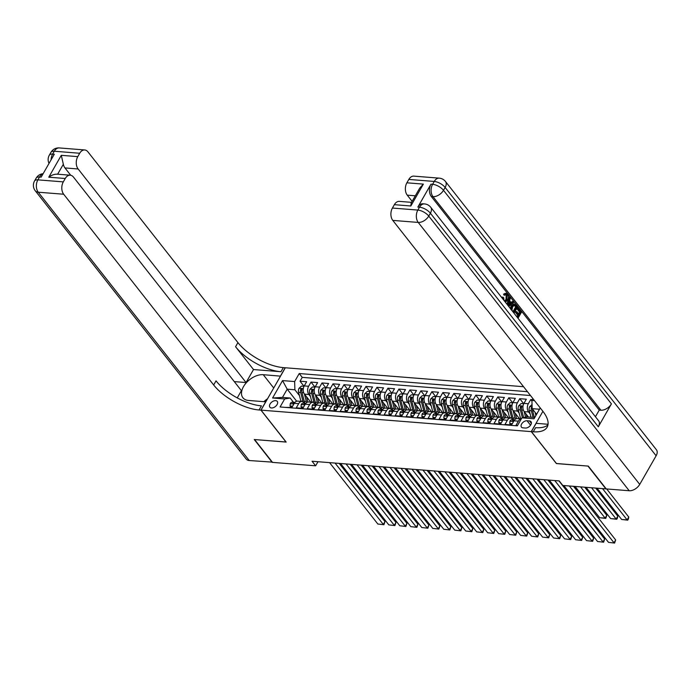 <?xml version="1.0" encoding="UTF-8"?>
<svg xmlns="http://www.w3.org/2000/svg" width="691" height="691" viewBox="0 0 691 691"><rect width="100%" height="100%" fill="white"/><g stroke="black" fill="none" stroke-linecap="round" stroke-linejoin="round"><path stroke-width="1.04" d="M271.468 407.966A4.69 2.868 -38.2 0 0 276.331 405.626A4.69 2.868 -38.2 0 0 277.264 401.402A4.69 2.868 -38.2 0 0 275.666 400.642A4.69 2.868 -38.2 0 0 270.812 402.983A4.69 2.868 -38.2 0 0 269.879 407.206A4.69 2.868 -38.2 0 0 271.468 407.966M523.562 386.71L285.305 367.767L261.043 410.134L531.275 431.625L542.91 411.309M285.063 407.37L291.878 407.5L294.271 403.319L298.667 403.665A5.865 3.87 -85.5 0 1 302.002 401.471A5.865 3.87 -85.5 0 1 304.161 402.741L304.524 403.199M298.667 403.665L296.275 407.845L302.865 408.372L305.258 404.192L309.654 404.537A5.865 3.87 -85.5 0 1 312.988 402.343A5.865 3.87 -85.5 0 1 315.148 403.613L315.502 404.071M309.654 404.537L307.262 408.718L313.852 409.245L316.245 405.064L320.641 405.418A5.865 3.87 -85.5 0 1 323.975 403.216A5.865 3.87 -85.5 0 1 326.135 404.485L326.489 404.943M320.641 405.418L318.249 409.59L324.839 410.117L327.232 405.937L331.62 406.291A5.865 3.87 -85.5 0 1 334.962 404.088A5.865 3.87 -85.5 0 1 337.113 405.358L337.476 405.816M331.62 406.291L329.227 410.471L335.817 410.99L338.219 406.809L342.606 407.163A5.865 3.87 -85.5 0 1 345.941 404.961A5.865 3.87 -85.5 0 1 348.1 406.23L348.463 406.688M342.606 407.163L340.214 411.344L346.804 411.862L349.197 407.69L353.593 408.036A5.865 3.87 -85.5 0 1 356.927 405.842A5.865 3.87 -85.5 0 1 359.087 407.103L359.45 407.56M353.593 408.036L351.201 412.216L357.791 412.743L360.184 408.562L364.58 408.908A5.865 3.87 -85.5 0 1 367.914 406.714A5.865 3.87 -85.5 0 1 370.074 407.984L370.428 408.433M364.58 408.908L362.188 413.088L368.778 413.615L371.171 409.435L375.567 409.78A5.865 3.87 -85.5 0 1 378.901 407.586A5.865 3.87 -85.5 0 1 381.061 408.856L381.415 409.314M375.567 409.78L373.166 413.961L379.765 414.488L382.158 410.307L386.545 410.653A5.865 3.87 -85.5 0 1 389.888 408.459A5.865 3.87 -85.5 0 1 392.039 409.728L392.402 410.186M386.545 410.653L384.153 414.833L390.743 415.36L393.136 411.18L397.532 411.534A5.865 3.87 -85.5 0 1 400.866 409.331A5.865 3.87 -85.5 0 1 403.026 410.601L403.389 411.059M397.532 411.534L395.14 415.706L401.73 416.232L404.123 412.052L408.519 412.406A5.865 3.87 -85.5 0 1 411.853 410.204A5.865 3.87 -85.5 0 1 414.013 411.473L414.375 411.931M408.519 412.406L406.127 416.587L412.717 417.105L415.11 412.924L419.506 413.278A5.865 3.87 -85.5 0 1 422.84 411.076A5.865 3.87 -85.5 0 1 425 412.346L425.354 412.803M419.506 413.278L417.114 417.459L423.704 417.977L426.097 413.797L430.493 414.151A5.865 3.87 -85.5 0 1 433.827 411.948A5.865 3.87 -85.5 0 1 435.986 413.218L436.341 413.676M430.493 414.151L428.092 418.331L434.682 418.85L437.083 414.678L441.471 415.023A5.865 3.87 -85.5 0 1 444.805 412.829A5.865 3.87 -85.5 0 1 446.965 414.09L447.327 414.548M441.471 415.023L439.079 419.204L445.669 419.731L448.062 415.55L452.458 415.896A5.865 3.87 -85.5 0 1 455.792 413.702A5.865 3.87 -85.5 0 1 457.952 414.971L458.314 415.421M452.458 415.896L450.066 420.076L456.656 420.603L459.049 416.423L463.445 416.768A5.865 3.87 -85.5 0 1 466.779 414.574A5.865 3.87 -85.5 0 1 468.939 415.844L469.293 416.302M463.445 416.768L461.052 420.949L467.643 421.475L470.035 417.295L474.432 417.64A5.865 3.87 -85.5 0 1 477.766 415.446A5.865 3.87 -85.5 0 1 479.925 416.716L480.28 417.174M474.432 417.64L472.039 421.821L478.63 422.348L481.022 418.167L485.41 418.521A5.865 3.87 -85.5 0 1 488.753 416.319A5.865 3.87 -85.5 0 1 490.904 417.589L491.266 418.046M485.41 418.521L483.018 422.693L489.608 423.22L492.001 419.04L496.397 419.394A5.865 3.87 -85.5 0 1 499.731 417.191A5.865 3.87 -85.5 0 1 501.891 418.461L502.253 418.919M496.397 419.394L494.005 423.574L500.595 424.093L502.988 419.912L507.384 420.266A5.865 3.87 -85.5 0 1 510.718 418.064A5.865 3.87 -85.5 0 1 512.877 419.333L513.24 419.791M507.384 420.266L504.991 424.447L511.582 424.965L513.974 420.793A5.865 3.87 -85.5 0 1 517.309 418.591L521.325 418.91A5.865 3.87 -85.5 0 0 518.371 421.139L515.978 425.319L517.585 425.449M532.338 399.683L530.731 399.553L531.932 401.082M528.408 416.975L524.193 411.611A5.865 3.87 -85.5 0 1 523.942 403.389L526.335 399.208L519.744 398.681L523.743 403.76L521.152 403.561L518.742 405.764A3.887 2.565 94.5 0 0 518.276 409.746L520.565 418.53A11.22 7.402 94.5 0 0 520.651 418.858M519.511 418.763L513.206 410.739A5.865 3.87 94.5 0 1 512.955 402.507L515.348 398.336L508.757 397.809L512.757 402.888L510.174 402.68L507.764 404.883A3.887 2.565 94.5 0 0 507.289 408.873L509.578 417.658A11.22 7.402 94.5 0 0 509.664 417.986M508.533 417.891L502.219 409.867A5.865 3.87 94.5 0 1 501.968 401.635L504.37 397.455L497.779 396.936L501.77 402.015L499.187 401.808L496.777 404.01A3.887 2.565 94.5 0 0 496.302 408.001L498.591 416.785A11.22 7.402 94.5 0 0 498.686 417.114M497.546 417.019L491.232 408.994A5.865 3.87 94.5 0 1 490.99 400.763L493.383 396.582L486.792 396.064L490.783 401.143L488.2 400.935L485.79 403.138A3.887 2.565 94.5 0 0 485.315 407.129L487.613 415.913A11.22 7.402 94.5 0 0 487.699 416.232M486.559 416.146L480.254 408.122A5.865 3.87 94.5 0 1 480.003 399.89L482.396 395.71L475.805 395.183L479.804 400.27L477.213 400.063L474.803 402.266A3.887 2.565 94.5 0 0 474.337 406.256L476.626 415.041A11.22 7.402 94.5 0 0 476.712 415.36M475.572 415.274L469.267 407.249A5.865 3.87 94.5 0 1 469.016 399.018L471.409 394.837L464.818 394.311L468.818 399.398L466.235 399.191L463.825 401.393A3.887 2.565 94.5 0 0 463.35 405.375L465.639 414.159A11.22 7.402 94.5 0 0 465.725 414.488M464.585 414.401L458.28 406.377A5.865 3.87 94.5 0 1 458.029 398.146L460.422 393.965L453.832 393.438L457.831 398.526L455.248 398.318L452.838 400.521A3.887 2.565 94.5 0 0 452.363 404.503L454.652 413.287A11.22 7.402 94.5 0 0 454.747 413.615M453.607 413.529L447.293 405.505A5.865 3.87 94.5 0 1 447.051 397.273L449.444 393.093L442.853 392.566L446.844 397.645L444.261 397.446L441.851 399.648A3.887 2.565 94.5 0 0 441.376 403.63L443.665 412.415A11.22 7.402 94.5 0 0 443.76 412.743M442.62 412.648L436.306 404.624A5.865 3.87 94.5 0 1 436.064 396.392L438.457 392.22L431.866 391.693L435.857 396.772L433.274 396.565L430.864 398.776A3.887 2.565 94.5 0 0 430.389 402.758L432.687 411.542A11.22 7.402 94.5 0 0 432.773 411.871M431.633 411.776L425.328 403.751A5.865 3.87 94.5 0 1 425.077 395.52L427.47 391.339L420.879 390.821L424.879 395.9L422.287 395.693L419.878 397.895A3.887 2.565 94.5 0 0 419.411 401.886L421.7 410.67A11.22 7.402 94.5 0 0 421.786 410.998M420.646 410.903L414.341 402.879A5.865 3.87 94.5 0 1 414.09 394.647L416.483 390.467L409.893 389.949L413.892 395.027L411.309 394.82L408.899 397.023A3.887 2.565 94.5 0 0 408.424 401.013L410.713 409.798A11.22 7.402 94.5 0 0 410.8 410.117M409.668 410.031L403.354 402.007A5.865 3.87 94.5 0 1 403.103 393.775L405.505 389.594L398.914 389.076L402.905 394.155L400.322 393.948L397.912 396.15A3.887 2.565 94.5 0 0 397.437 400.141L399.726 408.925A11.22 7.402 94.5 0 0 399.821 409.245M398.681 409.158L392.367 401.134A5.865 3.87 94.5 0 1 392.125 392.903L394.518 388.722L387.927 388.195L391.918 393.283L389.335 393.075L386.925 395.278A3.887 2.565 94.5 0 0 386.45 399.26L388.748 408.053A11.22 7.402 94.5 0 0 388.834 408.372M387.694 408.286L381.389 400.262A5.865 3.87 94.5 0 1 381.138 392.03L383.531 387.85L376.94 387.323L380.94 392.41L378.348 392.203L375.939 394.406A3.887 2.565 94.5 0 0 375.472 398.387L377.761 407.172A11.22 7.402 94.5 0 0 377.847 407.5M376.707 407.414L370.402 399.389A5.865 3.87 94.5 0 1 370.151 391.158L372.544 386.977L365.954 386.45L369.953 391.529L367.362 391.331L364.96 393.533A3.887 2.565 94.5 0 0 364.485 397.515L366.774 406.299A11.22 7.402 94.5 0 0 366.861 406.628M365.72 406.533L359.415 398.508A5.865 3.87 94.5 0 1 359.165 390.285L361.557 386.105L354.967 385.578L358.966 390.657L356.383 390.458L353.973 392.661A3.887 2.565 94.5 0 0 353.498 396.643L355.787 405.427A11.22 7.402 94.5 0 0 355.874 405.755M354.742 405.66L348.428 397.636A5.865 3.87 94.5 0 1 348.186 389.404L350.579 385.233L343.988 384.706L347.979 389.784L345.396 389.577L342.986 391.78A3.887 2.565 94.5 0 0 342.511 395.77L344.8 404.555A11.22 7.402 94.5 0 0 344.895 404.883M343.755 404.788L337.441 396.764A5.865 3.87 94.5 0 1 337.199 388.532L339.592 384.351L333.002 383.833L336.992 388.912L334.409 388.705L332 390.907A3.887 2.565 94.5 0 0 331.525 394.898L333.822 403.682A11.22 7.402 94.5 0 0 333.908 404.01M332.768 403.915L326.463 395.891A5.865 3.87 94.5 0 1 326.212 387.66L328.605 383.479L322.015 382.961L326.014 388.04L323.423 387.832L321.013 390.035A3.887 2.565 94.5 0 0 320.546 394.025L322.835 402.81A11.22 7.402 94.5 0 0 322.922 403.129M321.781 403.043L315.476 395.019A5.865 3.87 94.5 0 1 315.226 386.787L317.618 382.607L311.028 382.08L315.027 387.167L312.444 386.96L310.034 389.163A3.887 2.565 94.5 0 0 309.559 393.153L311.848 401.937A11.22 7.402 94.5 0 0 311.935 402.257M556.436 463.488L587.972 466.08L605.912 488.891L562.802 485.462L559.209 480.901L312.047 461.243L315.632 465.812L317.981 461.718M529.47 420.94L527.052 420.75A4.543 2.781 -38.2 0 0 522.344 423.013A4.543 2.781 -38.2 0 0 521.446 427.107A4.543 2.781 -38.2 0 0 522.983 427.85L525.402 428.04A4.543 2.781 -38.2 0 0 530.109 425.777A4.543 2.781 -38.2 0 0 531.008 421.683A4.543 2.781 -38.2 0 0 529.47 420.94L531.362 423.35M296.664 401.221L287.197 389.18L282.472 397.42L290.16 398.033L284.666 398.957L280.08 406.973L517.352 425.846L521.947 417.83L527.44 416.898L534.774 417.485M284.666 398.957L272.582 397.999L282.55 380.594L294.634 381.553L299.229 373.537L527.475 391.693M539.498 409.236L532.165 408.657L531.915 400.426L532.942 398.638M531.915 400.426L534.506 400.633M540.25 407.932L534.031 418.789L521.947 417.83M310.414 396.444L308.886 394.492A5.865 3.87 -85.5 0 1 308.635 386.26L311.028 382.08M310.803 402.171L304.489 394.146L308.886 394.492M321.401 397.316L319.873 395.364A5.865 3.87 -85.5 0 1 319.622 387.133L322.015 382.961M332.388 398.189L330.851 396.245A5.865 3.87 -85.5 0 1 330.609 388.014L333.002 383.833M343.375 399.061L341.838 397.118A5.865 3.87 -85.5 0 1 341.587 388.886L343.988 384.706M354.353 399.942L352.825 397.99A5.865 3.87 -85.5 0 1 352.574 389.759L354.967 385.578M365.34 400.815L363.812 398.862A5.865 3.87 -85.5 0 1 363.561 390.631L365.954 386.45M376.327 401.687L374.79 399.735A5.865 3.87 -85.5 0 1 374.548 391.503L376.94 387.323M387.314 402.559L385.777 400.607A5.865 3.87 -85.5 0 1 385.535 392.376L387.927 388.195M398.301 403.432L396.764 401.48A5.865 3.87 -85.5 0 1 396.513 393.248L398.914 389.076M409.279 404.304L407.75 402.352A5.865 3.87 -85.5 0 1 407.5 394.129L409.893 389.949M420.266 405.176L418.737 403.233A5.865 3.87 -85.5 0 1 418.487 395.002L420.879 390.821M431.253 406.058L429.716 404.105A5.865 3.87 -85.5 0 1 429.474 395.874L431.866 391.693M442.24 406.93L440.703 404.978A5.865 3.87 -85.5 0 1 440.461 396.746L442.853 392.566M453.227 407.802L451.689 405.85A5.865 3.87 -85.5 0 1 451.439 397.619L453.832 393.438M464.205 408.675L462.676 406.723A5.865 3.87 -85.5 0 1 462.426 398.491L464.818 394.311M475.192 409.547L473.663 407.595A5.865 3.87 -85.5 0 1 473.413 399.363L475.805 395.183M486.179 410.419L484.641 408.467A5.865 3.87 -85.5 0 1 484.4 400.236L486.792 396.064M497.166 411.292L495.628 409.348A5.865 3.87 -85.5 0 1 495.378 401.117L497.779 396.936M508.144 412.164L506.615 410.221A5.865 3.87 -85.5 0 1 506.365 401.989L508.757 397.809M519.131 413.045L517.602 411.093A5.865 3.87 -85.5 0 1 517.352 402.862L519.744 398.681M530.118 413.918L528.58 411.966A5.865 3.87 -85.5 0 1 528.339 403.734L530.731 399.553M530.489 395.528L302.243 377.372L300.041 381.207L304.04 386.295L301.457 386.088L299.048 388.29A3.887 2.565 94.5 0 0 298.572 392.272L300.861 401.056A11.22 7.402 94.5 0 0 300.956 401.385M304.489 394.146A5.865 3.87 94.5 0 1 304.239 385.915L306.64 381.734L300.041 381.207M290.16 398.033L293.537 402.317M536.596 414.298L532.165 408.657M261.043 410.134L286.16 442.076L254.582 439.562L272.522 462.383L315.632 465.812M556.393 463.566L531.275 431.625M299.436 395.572L294.884 389.784L287.197 389.18L282.55 380.594M510.718 418.064L506.322 417.718A5.865 3.87 94.5 0 0 502.988 419.912M499.731 417.191L495.343 416.846A5.865 3.87 94.5 0 0 492.001 419.04M488.753 416.319L484.356 415.973A5.865 3.87 94.5 0 0 481.022 418.167M477.766 415.446L473.37 415.101A5.865 3.87 94.5 0 0 470.035 417.295M466.779 414.574L462.383 414.22A5.865 3.87 94.5 0 0 459.049 416.423M455.792 413.702L451.404 413.348A5.865 3.87 94.5 0 0 448.062 415.55M444.805 412.829L440.417 412.475A5.865 3.87 94.5 0 0 437.083 414.678M433.827 411.948L429.431 411.603A5.865 3.87 94.5 0 0 426.097 413.797M422.84 411.076L418.444 410.73A5.865 3.87 94.5 0 0 415.11 412.924M411.853 410.204L407.457 409.858A5.865 3.87 94.5 0 0 404.123 412.052M400.866 409.331L396.479 408.986A5.865 3.87 94.5 0 0 393.136 411.18M389.888 408.459L385.492 408.105A5.865 3.87 94.5 0 0 382.158 410.307M378.901 407.586L374.505 407.232A5.865 3.87 94.5 0 0 371.171 409.435M367.914 406.714L363.518 406.36A5.865 3.87 94.5 0 0 360.184 408.562M356.927 405.842L352.54 405.487A5.865 3.87 94.5 0 0 349.197 407.69M345.941 404.961L341.553 404.615A5.865 3.87 94.5 0 0 338.219 406.809M334.962 404.088L330.566 403.743A5.865 3.87 94.5 0 0 327.232 405.937M323.975 403.216L319.579 402.87A5.865 3.87 94.5 0 0 316.245 405.064M312.988 402.343L308.592 401.998A5.865 3.87 94.5 0 0 305.258 404.192M302.243 377.372L299.229 373.537M294.634 381.553L294.884 389.784M302.002 401.471L297.614 401.117A5.865 3.87 94.5 0 0 294.271 403.319M272.582 397.999L282.472 397.42M569.341 485.98L614.014 542.798L615.655 539.939L573.487 486.317M563.847 485.548L608.521 542.366L614.619 543.066L608.521 542.366M615.655 539.939L614.619 543.066M532.035 404.529L529.729 406.636A3.887 2.565 94.5 0 0 529.263 410.618L530.973 417.183M602.535 488.623L627.134 519.9L621.641 519.468L597.041 488.183M535.102 412.389L535.914 415.507M628.767 517.041L628.387 519.019L627.73 520.159L627.134 519.9L628.767 517.041L606.689 488.952M532.113 407.059L531.414 407.768A3.887 2.565 94.5 0 0 531.344 410.782L533.055 417.347M534.376 417.45L532.666 410.895A3.887 2.565 -85.5 0 1 532.511 409.098M532.511 409.91A1.978 1.304 -85.5 0 1 532.45 409.081L531.414 407.768M627.73 520.159L621.641 519.468M264.593 401.73L267.054 399.648M504.525 301L505.985 299.488L506.253 295.005L505.786 294.591M504.335 300.87L504.948 301.138L506.866 299.557L507.125 295.074L506.244 294.521L504.059 295.187L503.575 294.193L505.311 293.304L507.522 294.211C508.74 296.076 508.723 298.115 507.47 300.326L505.363 302.192M501.925 297.812L502.107 297.095L503.713 297.726L503.981 300.516M511.081 302.537L512.29 301.466L513.81 302.356L508.792 306.536M507.047 304.325L508.826 297.07L510.355 297.959L509.63 300.697L511.47 303.029L513.171 301.544M518.552 313.861L519.563 312.09L517.023 308.86L517.481 308.065L518.354 308.143L521.506 312.142L518 318.257M516.885 316.772L517.749 315.26L515.486 312.384L515.935 311.589L516.816 311.658L519.079 314.543L520.444 312.159L519.563 312.09M598.311 426.779L430.389 213.217A8.802 5.381 -38.2 0 0 430.718 207.248L598.639 420.81A8.802 5.381 141.8 0 1 598.311 426.779L611.423 403.872A8.802 5.381 141.8 0 1 600.902 410.221L599.252 410.091L431.331 196.529A8.802 5.813 -85.5 0 1 430.959 184.177L417.848 207.084A8.802 5.813 -85.5 0 1 422.849 203.785L424.499 203.914A8.802 5.813 94.5 0 0 419.489 207.214L417.848 207.084M599.252 410.091L595.443 416.742M510.243 308.393L511.133 305.992L513.603 303.988L515.987 305.128L517.533 307.089L514.026 313.204M588.3 466.105L556.505 463.575L531.388 431.633L533.253 431.78A36.675 16.023 -150.2 0 0 547.134 427.185A36.675 16.023 -150.2 0 0 542.772 411.145L392.79 220.403A8.802 5.813 -85.5 0 1 392.419 208.051L417.856 210.073L419.489 207.214A8.802 3.844 -150.2 0 1 430.389 213.217L428.748 216.076L639.728 484.4A8.802 5.381 141.8 0 1 629.199 490.74L606.24 488.917L588.3 466.105M531.388 431.633L536.138 423.324L548.058 424.274M410.834 205.987L411.128 203.111L419.731 188.09L423.358 184.117L410.834 205.987L394.354 204.674L392.419 208.051M394.354 204.674A8.802 5.813 -85.5 0 1 399.363 201.375L411.568 202.351M656.122 455.775L445.142 187.451A8.802 5.381 -38.2 0 0 445.47 181.483L656.45 449.806A8.802 5.381 141.8 0 1 656.122 455.775L639.728 484.4M412.138 201.357L407.249 195.147A8.802 5.813 -85.5 0 1 406.887 182.804L423.358 184.117M430.959 184.177L432.609 184.316L434.25 181.448L408.822 179.427L406.887 182.804M408.822 179.427A8.802 5.813 -85.5 0 1 413.823 176.127L439.251 178.148A8.802 5.813 94.5 0 0 434.25 181.448A8.802 3.844 -150.2 0 1 445.142 187.451L443.501 190.31L611.423 403.872M533.253 431.78L535.611 427.66A36.675 16.023 -150.2 0 0 547.963 424.922M520.444 312.159L517.904 308.929L517.023 308.86M517.904 308.929L518.354 308.143M514.968 314.396L517.421 317.445L518.63 315.329L516.367 312.453L515.486 312.384M516.367 312.453L516.816 311.658M518.63 315.329L517.749 315.26M511.072 309.732L512.005 306.061L514.475 304.057M516.471 307.106L514.285 305.172L512.61 306.856L511.936 310.233L513.439 312.392L516.471 307.106L513.404 305.102M512.005 306.061L511.133 305.992M512.912 311.719L515.59 307.037M515.581 305.975L514.7 305.906M507.73 305.189L509.708 297.139M509.302 304.93L510.83 303.591L509.362 301.725L508.282 305.828L509.302 304.93L508.533 304.869M508.567 304.731L509.949 303.522L509.155 302.503M510.83 303.591L509.949 303.522M507.125 295.074L506.253 295.005M506.866 299.557L505.985 299.488M502.711 298.806L502.988 297.165M504.94 295.256L504.456 294.262L503.575 294.193M504.456 294.262L506.192 293.373M272.323 462.124L249.235 460.526L38.255 192.21A8.802 5.381 -38.2 0 1 35.267 190.776A8.802 8.802 0 0 1 34.55 180.964A8.802 3.844 29.8 0 1 37.884 179.859L63.313 181.88A8.802 5.813 94.5 0 0 63.684 194.231L38.255 192.21A8.802 5.813 -85.5 0 1 37.884 179.859L39.525 177L41.166 177.129L54.287 154.231L52.637 154.093L54.278 151.234A8.802 5.813 -85.5 0 1 59.279 147.934L84.708 149.956A8.802 5.813 94.5 0 0 79.707 153.255L54.278 151.234A8.802 3.844 -150.2 0 0 50.944 152.34A8.802 8.802 0 0 1 59.279 147.934M272.194 462.357L254.253 439.536L286.091 441.99M280.511 376.146L263.254 374.695A16.506 10.089 -38.2 0 0 246.169 382.918A16.506 10.089 -38.2 0 0 242.904 397.774A16.506 10.089 -38.2 0 0 248.501 400.452L265.69 401.825L260.93 410.126L259.065 409.979A36.675 16.023 29.8 0 1 213.666 384.973L63.684 194.231M280.442 376.059L285.202 367.759L283.327 367.612A36.675 16.023 29.8 0 1 237.929 342.606L87.947 151.865A8.802 5.813 94.5 0 0 84.708 149.956M253.511 369.547L280.969 371.732A36.675 16.023 29.8 0 1 235.571 346.727L253.511 369.547L246.065 382.546L234.275 381.605M237.263 397.904L241.409 390.674L73.488 177.112A8.802 5.813 94.5 0 0 70.249 175.203A8.802 5.813 94.5 0 0 65.248 178.503L48.767 177.198L61.292 155.32L63.339 164.277L57.647 174.201M61.292 155.32L77.772 156.632L79.707 153.255M77.772 156.632A8.802 5.813 94.5 0 0 78.143 168.984L64.963 167.93A8.802 5.813 -85.5 0 1 63.339 164.277M246.065 382.546L78.143 168.984M249.235 460.526A8.802 5.381 141.8 0 1 246.246 459.1L35.267 190.776M286.048 442.067L260.93 410.126M63.313 181.88L65.248 178.503M70.732 175.281L64.963 167.93M259.065 409.979L261.431 405.85A36.675 16.023 29.8 0 1 216.024 380.853L213.666 384.973M57.621 174.244C54.788 173.951 51.834 174.935 48.767 177.198M263.876 401.678A16.506 10.089 141.8 0 1 267.555 398.759M554.769 480.547L603.027 541.925L604.668 539.066L558.915 480.876M512.316 423.687L509.742 423.479L509.958 421.104A3.887 2.565 -85.5 0 1 512.135 419.705L514.225 419.869A3.887 2.565 94.5 0 0 512.627 420.525L512.515 421.026M549.276 480.107L597.534 541.494L603.632 542.193L597.534 541.494M509.742 423.479L510.675 424.671L511.703 424.749M513.102 421.13L512.627 420.525L513.949 420.629A3.887 2.565 -85.5 0 1 514.225 420.387M604.668 539.066L603.632 542.193M543.782 479.675L592.049 541.053L593.681 538.194L547.928 480.003M501.329 422.814L498.764 422.607L498.971 420.232A3.887 2.565 -85.5 0 1 501.148 418.832L503.238 418.996A3.887 2.565 94.5 0 0 501.64 419.653L501.528 420.145M538.289 479.234L586.555 540.621L592.645 541.321L586.555 540.621M498.764 422.607L499.697 423.79L500.725 423.877M502.115 420.249L501.64 419.653L502.962 419.757A3.887 2.565 -85.5 0 1 503.238 419.515M593.681 538.194L592.645 541.321M532.796 478.803L581.062 540.181L582.703 537.322L536.95 479.131M490.342 421.942L487.777 421.735L487.993 419.359A3.887 2.565 -85.5 0 1 490.169 417.96L492.251 418.124A3.887 2.565 94.5 0 0 490.653 418.781L490.55 419.273M527.302 478.362L575.568 539.74L581.658 540.44L575.568 539.74M487.777 421.735L488.71 422.918L489.738 423.004M491.128 419.377L490.653 418.781L491.975 418.884A3.887 2.565 -85.5 0 1 492.251 418.642M582.703 537.322L581.658 540.44M521.809 477.93L570.075 539.308L571.716 536.441L525.963 478.258M479.364 421.061L476.79 420.862L477.006 418.487A3.887 2.565 -85.5 0 1 479.183 417.088L481.264 417.252A3.887 2.565 94.5 0 0 479.675 417.9L479.563 418.4M516.315 477.49L564.582 538.868L570.68 539.567L564.582 538.868M476.79 420.862L477.723 422.046L478.751 422.132M480.141 418.504L479.675 417.9L480.988 418.012A3.887 2.565 -85.5 0 1 481.264 417.77M571.716 536.441L570.68 539.567M591.556 487.751L616.147 519.027L610.654 518.587L586.063 487.31M524.115 411.516L525.601 417.209M617.789 516.168L617.4 518.146L616.743 519.287L616.147 519.027L617.789 516.168L595.702 488.079M526.188 414.159L526.931 416.984M523.64 417.545L521.679 410.013A3.887 2.565 -85.5 0 1 521.748 406.999C521.696 405.937 521.256 405.902 520.427 406.895A3.887 2.565 94.5 0 0 520.358 409.91L522.405 417.753M521.748 406.999L521.705 406.308M521.524 409.037A1.978 1.304 -85.5 0 1 521.463 408.208L520.427 406.895M616.743 519.287L610.654 518.587M580.57 486.879L605.161 518.155L599.667 517.714L575.076 486.438M513.128 410.644L515.071 418.098A11.22 7.402 94.5 0 0 515.4 419.161M606.802 515.287L605.765 518.414L605.161 518.155L606.802 515.287L584.716 487.207M515.21 413.287L516.255 417.295A9.311 6.15 94.5 0 0 516.687 418.616M513.638 419.826A11.22 7.402 -85.5 0 1 512.981 417.925L510.692 409.141A3.887 2.565 -85.5 0 1 510.761 406.127C510.709 405.064 510.269 405.03 509.448 406.023A3.887 2.565 94.5 0 0 509.379 409.037L511.668 417.822A11.22 7.402 94.5 0 0 511.832 418.418M510.761 406.127L510.718 405.436M510.537 408.165A1.978 1.304 -85.5 0 1 510.476 407.336L509.448 406.023M605.765 518.414L599.667 517.714M502.141 409.772L504.085 417.217A11.22 7.402 94.5 0 0 504.413 418.288M595.72 514.588L573.729 486.334M504.223 412.415L505.268 416.423A9.311 6.15 94.5 0 0 505.7 417.744M502.651 418.953A11.22 7.402 -85.5 0 1 502.003 417.053L499.705 408.269A3.887 2.565 -85.5 0 1 499.774 405.254C499.731 404.192 499.291 404.157 498.461 405.151A3.887 2.565 94.5 0 0 498.392 408.165L500.681 416.949A11.22 7.402 94.5 0 0 500.845 417.545M499.774 405.254L499.731 404.563M499.55 407.293A1.978 1.304 -85.5 0 1 499.489 406.463L498.461 405.151M491.154 408.891L493.098 416.345A11.22 7.402 94.5 0 0 493.426 417.416M584.733 513.715L559.157 480.893M493.236 411.542L494.281 415.55A9.311 6.15 94.5 0 0 494.713 416.872M491.664 418.072A11.22 7.402 -85.5 0 1 491.016 416.181L488.727 407.396A3.887 2.565 -85.5 0 1 488.796 404.382C488.744 403.319 488.304 403.276 487.475 404.278A3.887 2.565 94.5 0 0 487.405 407.293L489.694 416.077A11.22 7.402 94.5 0 0 489.867 416.673M488.796 404.382L488.753 403.691M488.572 406.412A1.978 1.304 -85.5 0 1 488.511 405.591L487.475 404.278M510.83 477.049L559.088 538.436L560.729 535.568L514.976 477.386M468.377 420.188L465.803 419.99L466.019 417.606A3.887 2.565 -85.5 0 1 468.196 416.207L470.286 416.379A3.887 2.565 94.5 0 0 468.688 417.027L468.576 417.528M505.337 476.617L553.595 537.995L559.693 538.695L553.595 537.995M465.803 419.99L466.736 421.173L467.764 421.251M469.163 417.632L468.688 417.027L470.001 417.131A3.887 2.565 -85.5 0 1 470.286 416.898M560.729 535.568L559.693 538.695M480.176 408.018L482.119 415.472A11.22 7.402 94.5 0 0 482.439 416.543M573.746 512.834L548.17 480.02M482.249 410.67L483.294 414.678A9.311 6.15 94.5 0 0 483.735 415.999M480.677 417.2A11.22 7.402 -85.5 0 1 480.029 415.308L477.74 406.524A3.887 2.565 -85.5 0 1 477.809 403.509C477.757 402.438 477.317 402.404 476.488 403.406A3.887 2.565 94.5 0 0 476.419 406.42L478.708 415.205A11.22 7.402 94.5 0 0 478.88 415.792M477.809 403.509L477.766 402.818M477.585 405.539A1.978 1.304 -85.5 0 1 477.524 404.719L476.488 403.406M499.843 476.177L548.101 537.563L549.742 534.696L503.989 476.505M457.39 419.316L454.816 419.117L455.032 416.733A3.887 2.565 -85.5 0 1 457.209 415.334L459.299 415.507A3.887 2.565 94.5 0 0 457.701 416.155L457.589 416.656M494.35 475.745L542.616 537.123L548.706 537.823L542.616 537.123M454.816 419.117L455.749 420.301L456.786 420.378M458.176 416.759L457.701 416.155L459.023 416.258A3.887 2.565 -85.5 0 1 459.299 416.025M549.742 534.696L548.706 537.823M469.189 407.146L471.132 414.6A11.22 7.402 94.5 0 0 471.461 415.671M562.768 511.962L537.192 479.148M471.271 409.798L472.316 413.805A9.311 6.15 94.5 0 0 472.748 415.127M469.699 416.327A11.22 7.402 -85.5 0 1 469.042 414.436L466.753 405.652A3.887 2.565 -85.5 0 1 466.822 402.637C466.77 401.566 466.33 401.531 465.501 402.533A3.887 2.565 94.5 0 0 465.432 405.548L467.729 414.332A11.22 7.402 94.5 0 0 467.893 414.92M466.822 402.637L466.779 401.937M466.598 404.667A1.978 1.304 -85.5 0 1 466.537 403.846L465.501 402.533M488.857 475.304L537.123 536.691L538.755 533.823L493.003 475.633M446.403 418.444L443.838 418.236L444.045 415.861A3.887 2.565 -85.5 0 1 446.222 414.462L448.312 414.626A3.887 2.565 94.5 0 0 446.714 415.282L446.611 415.783M483.363 474.872L531.629 536.251L537.719 536.95L531.629 536.251M443.838 418.236L444.771 419.428L445.799 419.506M447.189 415.887L446.714 415.282L448.036 415.386A3.887 2.565 -85.5 0 1 448.312 415.153M538.755 533.823L537.719 536.95M458.202 406.273L460.146 413.728A11.22 7.402 94.5 0 0 460.474 414.799M551.781 511.09L526.205 478.276M460.284 408.917L461.329 412.933A9.311 6.15 94.5 0 0 461.761 414.246M458.712 415.455A11.22 7.402 -85.5 0 1 458.055 413.564L455.766 404.779A3.887 2.565 -85.5 0 1 455.835 401.765C455.784 400.694 455.352 400.659 454.523 401.652A3.887 2.565 94.5 0 0 454.453 404.667L456.742 413.46A11.22 7.402 94.5 0 0 456.906 414.047M455.835 401.765L455.792 401.065M455.611 403.794A1.978 1.304 -85.5 0 1 455.55 402.965L454.523 401.652M477.87 474.432L526.136 535.81L527.777 532.951L482.024 474.76M435.425 417.571L432.851 417.364L433.067 414.989A3.887 2.565 -85.5 0 1 435.244 413.589L437.325 413.754A3.887 2.565 94.5 0 0 435.727 414.41L435.624 414.911M472.376 473.991L520.643 535.378L526.732 536.078L520.643 535.378M432.851 417.364L433.784 418.556L434.812 418.634M436.202 415.015L435.727 414.41L437.049 414.514A3.887 2.565 -85.5 0 1 437.325 414.28M527.777 532.951L526.732 536.078M447.215 405.401L449.159 412.855A11.22 7.402 94.5 0 0 449.487 413.926M540.794 510.217L515.218 477.403M449.297 408.044L450.342 412.052A9.311 6.15 94.5 0 0 450.774 413.373M447.725 414.583A11.22 7.402 -85.5 0 1 447.077 412.691L444.788 403.898A3.887 2.565 -85.5 0 1 444.857 400.884C444.805 399.821 444.365 399.787 443.536 400.78A3.887 2.565 94.5 0 0 443.467 403.794L445.755 412.579A11.22 7.402 94.5 0 0 445.928 413.175M444.857 400.884L444.805 400.193M444.624 402.922A1.978 1.304 -85.5 0 1 444.563 402.093L443.536 400.78M466.883 473.56L515.149 534.938L516.79 532.079L471.037 473.888M424.438 416.699L421.864 416.492L422.08 414.116A3.887 2.565 -85.5 0 1 424.257 412.717L426.338 412.881A3.887 2.565 94.5 0 0 424.749 413.538L424.637 414.039M461.398 473.119L509.656 534.506L515.754 535.205L509.656 534.506M421.864 416.492L422.797 417.675L423.825 417.761M425.224 414.142L424.749 413.538L426.062 413.641A3.887 2.565 -85.5 0 1 426.347 413.399M516.79 532.079L515.754 535.205M436.237 404.529L438.18 411.983A11.22 7.402 94.5 0 0 438.5 413.045M529.807 509.345L504.231 476.531M438.31 407.172L439.355 411.18A9.311 6.15 94.5 0 0 439.787 412.501M436.738 413.71A11.22 7.402 -85.5 0 1 436.09 411.81L433.801 403.026A3.887 2.565 -85.5 0 1 433.87 400.011C433.818 398.949 433.378 398.914 432.549 399.908A3.887 2.565 94.5 0 0 432.48 402.922L434.769 411.706A11.22 7.402 94.5 0 0 434.941 412.302M433.87 400.011L433.827 399.32M433.646 402.05A1.978 1.304 -85.5 0 1 433.585 401.221L432.549 399.908M455.905 472.687L504.162 534.065L505.803 531.206L460.051 473.015M413.451 415.827L410.877 415.619L411.093 413.244A3.887 2.565 -85.5 0 1 413.27 411.845L415.36 412.009A3.887 2.565 94.5 0 0 413.762 412.665L413.65 413.158M450.411 472.247L498.669 533.633L504.767 534.324L498.669 533.633M410.877 415.619L411.81 416.803L412.838 416.889M414.237 413.261L413.762 412.665L415.075 412.769A3.887 2.565 -85.5 0 1 415.36 412.527M505.803 531.206L504.767 534.324M425.25 403.656L427.193 411.11A11.22 7.402 94.5 0 0 427.522 412.173M518.82 508.472L493.253 475.658M427.323 406.299L428.368 410.307A9.311 6.15 94.5 0 0 428.809 411.629M425.751 412.838A11.22 7.402 -85.5 0 1 425.103 410.938L422.814 402.153A3.887 2.565 -85.5 0 1 422.883 399.139C422.832 398.076 422.391 398.042 421.562 399.035A3.887 2.565 94.5 0 0 421.493 402.05L423.782 410.834A11.22 7.402 94.5 0 0 423.954 411.43M422.883 399.139L422.84 398.448M422.659 401.177A1.978 1.304 -85.5 0 1 422.598 400.348L421.562 399.035M444.918 471.815L493.184 533.193L494.816 530.334L449.064 472.143M402.464 414.954L399.899 414.747L400.106 412.372A3.887 2.565 -85.5 0 1 402.283 410.972L404.373 411.136A3.887 2.565 94.5 0 0 402.775 411.784L402.663 412.285M439.424 471.374L487.691 532.752L493.78 533.452L487.691 532.752M399.899 414.747L400.832 415.93L401.86 416.017M403.25 412.389L402.775 411.784L404.097 411.896A3.887 2.565 -85.5 0 1 404.373 411.655M494.816 530.334L493.78 533.452M414.263 402.784L416.207 410.229A11.22 7.402 94.5 0 0 416.535 411.3M507.842 507.6L482.266 474.777M416.345 405.427L417.39 409.435A9.311 6.15 94.5 0 0 417.822 410.756M414.773 411.966A11.22 7.402 -85.5 0 1 414.116 410.065L411.827 401.281A3.887 2.565 -85.5 0 1 411.896 398.266C411.845 397.204 411.404 397.17 410.584 398.163A3.887 2.565 94.5 0 0 410.514 401.177L412.803 409.962A11.22 7.402 94.5 0 0 412.968 410.558M411.896 398.266L411.853 397.575M411.672 400.305A1.978 1.304 -85.5 0 1 411.611 399.476L410.584 398.163M433.931 470.934L482.197 532.32L483.838 529.453L438.085 471.271M391.477 414.073L388.912 413.874L389.128 411.499A3.887 2.565 -85.5 0 1 391.305 410.1L393.386 410.264A3.887 2.565 94.5 0 0 391.788 410.912L391.685 411.413M428.437 470.502L476.704 531.88L482.793 532.58L476.704 531.88M388.912 413.874L389.845 415.058L390.873 415.144M392.263 411.516L391.788 410.912L393.11 411.015A3.887 2.565 -85.5 0 1 393.386 410.782M483.838 529.453L482.793 532.58M403.276 401.903L405.22 409.357A11.22 7.402 94.5 0 0 405.548 410.428M496.855 506.719L471.279 473.905M405.358 404.555L406.403 408.562A9.311 6.15 94.5 0 0 406.835 409.884M403.786 411.085A11.22 7.402 -85.5 0 1 403.138 409.193L400.84 400.409A3.887 2.565 -85.5 0 1 400.91 397.394C400.858 396.323 400.426 396.288 399.597 397.29A3.887 2.565 94.5 0 0 399.528 400.305L401.817 409.089A11.22 7.402 94.5 0 0 401.981 409.677M400.91 397.394L400.866 396.703M400.685 399.424A1.978 1.304 -85.5 0 1 400.625 398.603L399.597 397.29M422.944 470.061L471.21 531.448L472.851 528.58L427.098 470.398M380.499 413.201L377.925 413.002L378.141 410.618A3.887 2.565 -85.5 0 1 380.318 409.219L382.399 409.392A3.887 2.565 94.5 0 0 380.81 410.039L380.698 410.54M417.45 469.63L465.717 531.008L471.815 531.707L465.717 531.008M377.925 413.002L378.858 414.185L379.886 414.263M381.277 410.644L380.81 410.039L382.123 410.143A3.887 2.565 -85.5 0 1 382.399 409.91M472.851 528.58L471.815 531.707M392.289 401.03L394.233 408.485A11.22 7.402 94.5 0 0 394.561 409.556M485.868 505.847L460.292 473.033M394.371 403.682L395.416 407.69A9.311 6.15 94.5 0 0 395.848 409.012M392.799 410.212A11.22 7.402 -85.5 0 1 392.151 408.321L389.862 399.536A3.887 2.565 -85.5 0 1 389.931 396.522C389.879 395.451 389.439 395.416 388.61 396.418A3.887 2.565 94.5 0 0 388.541 399.433L390.83 408.217A11.22 7.402 94.5 0 0 391.002 408.804M389.931 396.522L389.888 395.822M389.698 398.552A1.978 1.304 -85.5 0 1 389.646 397.731L388.61 396.418M411.966 469.189L460.223 530.576L461.864 527.708L416.112 469.517M369.512 412.328L366.938 412.121L367.154 409.746A3.887 2.565 -85.5 0 1 369.331 408.346L371.421 408.511A3.887 2.565 94.5 0 0 369.823 409.167L369.711 409.668M406.472 468.757L454.73 530.135L460.828 530.835L454.73 530.135M366.938 412.121L367.871 413.313L368.899 413.391M370.298 409.772L369.823 409.167L371.136 409.271A3.887 2.565 -85.5 0 1 371.421 409.037M461.864 527.708L460.828 530.835M381.311 400.158L383.255 407.612A11.22 7.402 94.5 0 0 383.574 408.683M474.881 504.974L449.305 472.16M383.384 402.801L384.429 406.818A9.311 6.15 94.5 0 0 384.87 408.131M381.812 409.34A11.22 7.402 -85.5 0 1 381.164 407.448L378.875 398.664A3.887 2.565 -85.5 0 1 378.944 395.649C378.893 394.578 378.452 394.544 377.623 395.546A3.887 2.565 94.5 0 0 377.554 398.56L379.843 407.345A11.22 7.402 94.5 0 0 380.015 407.932M378.944 395.649L378.901 394.95M378.72 397.679A1.978 1.304 -85.5 0 1 378.659 396.859L377.623 395.546M400.979 468.317L449.236 529.695L450.877 526.836L405.125 468.645M358.525 411.456L355.951 411.249L356.167 408.873A3.887 2.565 -85.5 0 1 358.344 407.474L360.434 407.638A3.887 2.565 94.5 0 0 358.836 408.295L358.724 408.796M395.485 467.885L443.752 529.263L449.841 529.962L443.752 529.263M355.951 411.249L356.884 412.441L357.921 412.518M359.311 408.899L358.836 408.295L360.158 408.398A3.887 2.565 -85.5 0 1 360.434 408.165M450.877 526.836L449.841 529.962M370.324 399.286L372.268 406.74A11.22 7.402 94.5 0 0 372.596 407.811M463.903 504.102L438.327 471.288M372.406 401.929L373.451 405.945A9.311 6.15 94.5 0 0 373.883 407.258M370.834 408.467A11.22 7.402 -85.5 0 1 370.177 406.576L367.888 397.791A3.887 2.565 -85.5 0 1 367.957 394.777C367.906 393.706 367.465 393.671 366.636 394.665A3.887 2.565 94.5 0 0 366.567 397.679L368.864 406.472A11.22 7.402 94.5 0 0 369.029 407.059M367.957 394.777L367.914 394.077M367.733 396.807A1.978 1.304 -85.5 0 1 367.672 395.978L366.636 394.665M389.992 467.444L438.258 528.822L439.891 525.963L394.138 467.772M347.538 410.584L344.973 410.376L345.18 408.001A3.887 2.565 -85.5 0 1 347.357 406.602L349.447 406.766A3.887 2.565 94.5 0 0 347.849 407.422L347.746 407.923M384.498 467.004L432.765 528.39L438.854 529.09L432.765 528.39M344.973 410.376L345.906 411.568L346.934 411.646M348.324 408.027L347.849 407.422L349.171 407.526A3.887 2.565 -85.5 0 1 349.447 407.284M439.891 525.963L438.854 529.09M359.337 398.413L361.281 405.867A11.22 7.402 94.5 0 0 361.609 406.93M452.916 503.229L427.34 470.416M361.419 401.056L362.464 405.064A9.311 6.15 94.5 0 0 362.896 406.386M359.847 407.595A11.22 7.402 -85.5 0 1 359.19 405.703L356.901 396.91A3.887 2.565 -85.5 0 1 356.971 393.896C356.919 392.834 356.487 392.799 355.658 393.792A3.887 2.565 94.5 0 0 355.589 396.807L357.878 405.591A11.22 7.402 94.5 0 0 358.042 406.187M356.971 393.896L356.927 393.205M356.746 395.934A1.978 1.304 -85.5 0 1 356.686 395.105L355.658 393.792M379.005 466.572L427.271 527.95L428.912 525.091L383.16 466.9M336.56 409.711L333.986 409.504L334.202 407.129A3.887 2.565 -85.5 0 1 336.379 405.729L338.46 405.893A3.887 2.565 94.5 0 0 336.863 406.55L336.759 407.042M373.511 466.131L421.778 527.518L427.867 528.218L421.778 527.518M333.986 409.504L334.919 410.687L335.947 410.774M337.338 407.146L336.863 406.55L338.184 406.654A3.887 2.565 -85.5 0 1 338.46 406.412M428.912 525.091L427.867 528.218M348.35 397.541L350.294 404.995A11.22 7.402 94.5 0 0 350.622 406.058M441.929 502.357L416.353 469.543M350.432 400.184L351.477 404.192A9.311 6.15 94.5 0 0 351.909 405.513M348.86 406.723A11.22 7.402 -85.5 0 1 348.212 404.822L345.915 396.038A3.887 2.565 -85.5 0 1 345.984 393.024C345.941 391.961 345.5 391.927 344.671 392.92A3.887 2.565 94.5 0 0 344.602 395.934L346.891 404.719A11.22 7.402 94.5 0 0 347.063 405.315M345.984 393.024L345.941 392.333M345.759 395.062A1.978 1.304 -85.5 0 1 345.699 394.233L344.671 392.92M368.018 465.699L416.284 527.078L417.925 524.219L372.173 466.028M325.573 408.839L322.999 408.631L323.215 406.256A3.887 2.565 -85.5 0 1 325.392 404.857L327.474 405.021A3.887 2.565 94.5 0 0 325.884 405.677L325.772 406.17M362.533 465.259L410.791 526.637L416.889 527.337L410.791 526.637M322.999 408.631L323.932 409.815L324.96 409.901M326.359 406.273L325.884 405.677L327.197 405.781A3.887 2.565 -85.5 0 1 327.482 405.539M417.925 524.219L416.889 527.337M337.372 396.669L339.307 404.114A11.22 7.402 94.5 0 0 339.635 405.185M430.942 501.485L405.367 468.671M339.445 399.312L340.49 403.319A9.311 6.15 94.5 0 0 340.922 404.641M337.873 405.85A11.22 7.402 -85.5 0 1 337.225 403.95L334.936 395.166A3.887 2.565 -85.5 0 1 335.005 392.151C334.954 391.089 334.513 391.054 333.684 392.047A3.887 2.565 94.5 0 0 333.615 395.062L335.904 403.846A11.22 7.402 94.5 0 0 336.076 404.442M335.005 392.151L334.962 391.46M334.781 394.19A1.978 1.304 -85.5 0 1 334.72 393.36L333.684 392.047M357.04 464.827L405.297 526.205L406.939 523.346L361.186 465.155M314.586 407.958L312.012 407.759L312.228 405.384A3.887 2.565 -85.5 0 1 314.405 403.985L316.495 404.149A3.887 2.565 94.5 0 0 314.897 404.796L314.785 405.297M351.546 464.387L399.804 525.765L405.902 526.464L399.804 525.765M312.012 407.759L312.945 408.942L313.973 409.029M315.372 405.401L314.897 404.796L316.21 404.909A3.887 2.565 -85.5 0 1 316.495 404.667M406.939 523.346L405.902 526.464M326.385 395.788L328.329 403.242A11.22 7.402 94.5 0 0 328.648 404.313M419.955 500.612L394.388 467.79M328.458 398.439L329.503 402.447A9.311 6.15 94.5 0 0 329.944 403.769M326.886 404.978A11.22 7.402 -85.5 0 1 326.238 403.078L323.949 394.293A3.887 2.565 -85.5 0 1 324.019 391.279C323.967 390.216 323.526 390.173 322.697 391.175A3.887 2.565 94.5 0 0 322.628 394.19L324.917 402.974A11.22 7.402 94.5 0 0 325.09 403.57M324.019 391.279L323.975 390.588M323.794 393.317A1.978 1.304 -85.5 0 1 323.733 392.488L322.697 391.175M346.053 463.946L394.311 525.333L395.952 522.465L350.199 464.283M303.599 407.085L301.034 406.887L301.241 404.503A3.887 2.565 -85.5 0 1 303.418 403.103L305.508 403.276A3.887 2.565 94.5 0 0 303.91 403.924L303.798 404.425M340.559 463.514L388.826 524.892L394.915 525.592L388.826 524.892M301.034 406.887L301.967 408.07L302.995 408.156M304.385 404.529L303.91 403.924L305.232 404.028A3.887 2.565 -85.5 0 1 305.508 403.794M395.952 522.465L394.915 525.592M315.398 394.915L317.342 402.369A11.22 7.402 94.5 0 0 317.67 403.44M408.977 499.731L383.401 466.917M317.48 397.567L318.525 401.575A9.311 6.15 94.5 0 0 318.957 402.896M315.908 404.097A11.22 7.402 -85.5 0 1 315.251 402.205L312.963 393.421A3.887 2.565 -85.5 0 1 313.032 390.406C312.98 389.335 312.539 389.301 311.719 390.303A3.887 2.565 94.5 0 0 311.65 393.317L313.939 402.102A11.22 7.402 94.5 0 0 314.103 402.689M313.032 390.406L312.988 389.715M312.807 392.436A1.978 1.304 -85.5 0 1 312.747 391.616L311.719 390.303M335.066 463.074L383.332 524.46L384.973 521.593L339.212 463.402M292.613 406.213L290.047 406.014L290.255 403.63A3.887 2.565 -85.5 0 1 292.431 402.231L294.521 402.404A3.887 2.565 94.5 0 0 292.924 403.052L292.82 403.553M329.572 462.642L377.839 524.02L383.928 524.719L377.839 524.02M290.047 406.014L290.98 407.198L292.008 407.275M293.399 403.656L292.924 403.052L294.245 403.155A3.887 2.565 -85.5 0 1 294.521 402.922M384.973 521.593L383.928 524.719M304.411 394.043L306.355 401.497A11.22 7.402 94.5 0 0 306.683 402.568M397.99 498.859L372.414 466.045M306.493 396.694L307.538 400.702A9.311 6.15 94.5 0 0 307.97 402.024M304.921 403.224A11.22 7.402 -85.5 0 1 304.273 401.333L301.976 392.548A3.887 2.565 -85.5 0 1 302.045 389.534C301.993 388.463 301.561 388.428 300.732 389.43A3.887 2.565 94.5 0 0 300.663 392.445L302.952 401.229A11.22 7.402 94.5 0 0 303.116 401.817M302.045 389.534L302.002 388.834M301.82 391.564A1.978 1.304 -85.5 0 1 301.76 390.743L300.732 389.43M315.476 395.019L319.873 395.364M326.463 395.891L330.851 396.245M337.441 396.764L341.838 397.118M348.428 397.636L352.825 397.99M359.415 398.508L363.812 398.862M370.402 399.389L374.79 399.735M381.389 400.262L385.777 400.607M392.367 401.134L396.764 401.48M403.354 402.007L407.75 402.352M414.341 402.879L418.737 403.233M425.328 403.751L429.716 404.105M436.306 404.624L440.703 404.978M447.293 405.505L451.689 405.85M458.28 406.377L462.676 406.723M469.267 407.249L473.663 407.595M480.254 408.122L484.641 408.467M491.232 408.994L495.628 409.348M502.219 409.867L506.615 410.221M513.206 410.739L517.602 411.093M524.193 411.611L528.58 411.966M523.942 403.389L528.339 403.734M304.239 385.915L308.635 386.26M315.226 386.787L319.622 387.133M326.212 387.66L330.609 388.014M337.199 388.532L341.587 388.886M348.186 389.404L352.574 389.759M359.165 390.285L363.561 390.631M370.151 391.158L374.548 391.503M381.138 392.03L385.535 392.376M392.125 392.903L396.513 393.248M403.103 393.775L407.5 394.129M414.09 394.647L418.487 395.002M425.077 395.52L429.474 395.874M436.064 396.392L440.461 396.746M447.051 397.273L451.439 397.619M458.029 398.146L462.426 398.491M469.016 399.018L473.413 399.363M480.003 399.89L484.4 400.236M490.99 400.763L495.378 401.117M501.968 401.635L506.365 401.989M512.955 402.507L517.352 402.862M513.974 420.793L518.371 421.139M530.558 425.207L527.052 420.75M532.105 406.766L529.79 406.576M531.344 410.782L529.263 410.618M534.005 410.998L532.666 410.895M629.199 490.74L418.228 222.424L392.79 220.403M600.902 410.221L432.981 196.659L431.331 196.529M415.326 195.795L407.249 195.147M418.228 222.424A8.802 5.381 -38.2 0 0 428.748 216.076A8.802 3.844 29.8 0 0 417.856 210.073A8.802 5.813 94.5 0 0 418.228 222.424M432.981 196.659A8.802 5.381 -38.2 0 0 443.501 190.31A8.802 3.844 29.8 0 0 432.609 184.316A8.802 5.813 94.5 0 0 432.981 196.659M280.969 371.732L283.327 367.612M235.571 346.727L237.929 342.606M51.117 159.759A8.802 5.813 -85.5 0 1 52.637 154.093A8.802 3.844 29.8 0 0 49.303 155.199A8.802 8.802 0 0 0 49.026 163.413M43.136 173.7A8.802 8.802 0 0 0 36.191 178.097A8.802 3.844 -150.2 0 1 39.525 177A8.802 5.813 -85.5 0 1 43.032 173.873M273.722 388.005L263.254 374.695M509.949 421.165L513.594 421.45M498.971 420.292L502.607 420.577M487.984 419.42L491.629 419.705M476.997 418.539L480.642 418.832M523.035 406.04L518.803 405.703M521.498 418.608L520.565 418.53M520.358 409.91L518.276 409.746M523.389 410.152L521.679 410.013M512.048 405.168L507.825 404.831M511.668 417.822L509.578 417.658M515.071 418.098L512.981 417.925M509.379 409.037L507.289 408.873M512.402 409.279L510.692 409.141M501.061 404.295L496.838 403.959M500.681 416.949L498.591 416.785M504.085 417.217L502.003 417.053M498.392 408.165L496.302 408.001M501.416 408.407L499.705 408.269M490.083 403.423L485.851 403.086M489.694 416.077L487.613 415.913M493.098 416.345L491.016 416.181M487.405 407.293L485.315 407.129M490.437 407.535L488.727 407.396M466.01 417.666L469.655 417.96M479.096 402.551L474.864 402.214M478.708 415.205L476.626 415.041M482.119 415.472L480.029 415.308M476.419 406.42L474.337 406.256M479.45 406.662L477.74 406.524M455.032 416.794L458.669 417.088M468.109 401.67L463.877 401.341M467.729 414.332L465.639 414.159M471.132 414.6L469.042 414.436M465.432 405.548L463.35 405.375M468.463 405.781L466.753 405.652M444.045 415.922L447.682 416.215M457.122 400.797L452.899 400.46M456.742 413.46L454.652 413.287M460.146 413.728L458.055 413.564M454.453 404.667L452.363 404.503M457.477 404.909L455.766 404.779M433.058 415.049L436.703 415.334M446.136 399.925L441.912 399.588M445.755 412.579L443.665 412.415M449.159 412.855L447.077 412.691M443.467 403.794L441.376 403.63M446.498 404.036L444.788 403.898M422.071 414.177L425.716 414.462M435.157 399.053L430.925 398.716M434.769 411.706L432.687 411.542M438.18 411.983L436.09 411.81M432.48 402.922L430.389 402.758M435.511 403.164L433.801 403.026M411.085 413.304L414.73 413.589M424.17 398.18L419.938 397.843M423.782 410.834L421.7 410.67M427.193 411.11L425.103 410.938M421.493 402.05L419.411 401.886M424.524 402.292L422.814 402.153M400.106 412.432L403.743 412.717M413.183 397.308L408.96 396.971M412.803 409.962L410.713 409.798M416.207 410.229L414.116 410.065M410.514 401.177L408.424 401.013M413.538 401.419L411.827 401.281M389.119 411.551L392.756 411.845M402.197 396.435L397.973 396.098M401.817 409.089L399.726 408.925M405.22 409.357L403.138 409.193M399.528 400.305L397.437 400.141M402.551 400.547L400.84 400.409M378.132 410.679L381.778 410.972M391.218 395.563L386.986 395.226M390.83 408.217L388.748 408.053M394.233 408.485L392.151 408.321M388.541 399.433L386.45 399.26M391.572 399.674L389.862 399.536M367.146 409.806L370.791 410.1M380.231 394.682L375.999 394.345M379.843 407.345L377.761 407.172M383.255 407.612L381.164 407.448M377.554 398.56L375.472 398.387M380.586 398.793L378.875 398.664M356.167 408.934L359.804 409.227M369.244 393.81L365.012 393.473M368.864 406.472L366.774 406.299M372.268 406.74L370.177 406.576M366.567 397.679L364.485 397.515M369.599 397.921L367.888 397.791M345.18 408.061L348.817 408.346M358.258 392.937L354.034 392.6M357.878 405.591L355.787 405.427M361.281 405.867L359.19 405.703M355.589 396.807L353.498 396.643M358.612 397.049L356.901 396.91M334.194 407.189L337.839 407.474M347.271 392.065L343.047 391.728M346.891 404.719L344.8 404.555M350.294 404.995L348.212 404.822M344.602 395.934L342.511 395.77M347.625 396.176L345.915 396.038M323.207 406.317L326.852 406.602M336.292 391.192L332.06 390.856M335.904 403.846L333.822 403.682M339.307 404.114L337.225 403.95M333.615 395.062L331.525 394.898M336.647 395.304L334.936 395.166M312.22 405.436L315.865 405.729M325.306 390.32L321.073 389.983M324.917 402.974L322.835 402.81M328.329 403.242L326.238 403.078M322.628 394.19L320.546 394.025M325.66 394.431L323.949 394.293M301.241 404.563L304.878 404.857M314.319 389.448L310.095 389.111M313.939 402.102L311.848 401.937M317.342 402.369L315.251 402.205M311.65 393.317L309.559 393.153M314.673 393.559L312.963 393.421M290.255 403.691L293.891 403.985M303.332 388.567L299.108 388.238M302.952 401.229L300.861 401.056M306.355 401.497L304.273 401.333M300.663 392.445L298.572 392.272M303.686 392.678L301.976 392.548M430.718 207.248A8.802 8.802 0 0 0 424.499 203.914M445.47 181.483A8.802 8.802 0 0 0 439.251 178.148M57.025 174.158L70.249 175.203M49.303 155.199L50.944 152.34M34.55 180.964L36.191 178.097"/></g></svg>
